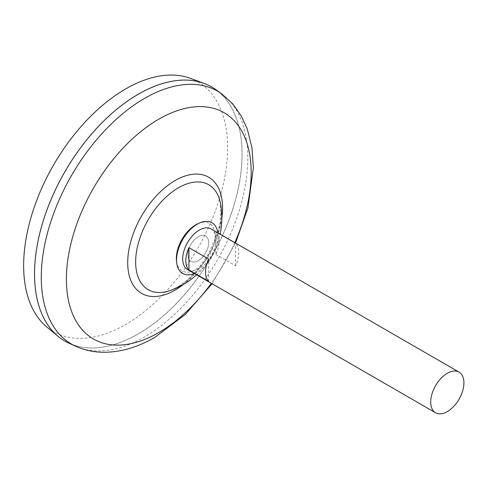 <?xml version="1.0" encoding="UTF-8"?>
<svg xmlns="http://www.w3.org/2000/svg" width="488" height="488" viewBox="0 0 488 488"><rect width="100%" height="100%" fill="white"/><g stroke="black" fill="none" stroke-linecap="round" stroke-linejoin="round"><path stroke-width="0.37" stroke-dasharray="2.44 1.83" d="M198.274 260.641A14.677 8.473 -60 0 1 187.898 254.651A14.677 8.473 -60 0 1 198.274 236.674A14.677 8.473 -60 0 1 208.65 242.67A14.677 8.473 -60 0 1 198.274 260.641A14.677 8.473 -60 0 1 187.898 254.651A14.677 8.473 -60 0 1 198.274 236.674A14.677 8.473 -60 0 1 208.65 242.67A14.677 8.473 -60 0 1 198.274 260.641M211.048 228.921A23.479 13.554 -60 0 1 214.647 247.739A23.479 13.554 -60 0 1 199.311 268.43A23.479 13.554 -60 0 1 187.569 269.589M190.228 78.293A144.234 83.271 -60 0 1 221.686 190.863A144.234 83.271 -60 0 1 125.636 324.49A144.234 83.271 -60 0 1 46.708 326.875M211.682 86.949A146.748 84.729 -60 0 1 234.161 204.545A146.748 84.729 -60 0 1 138.293 333.853A146.748 84.729 -60 0 1 64.928 341.124M215.818 89.621A146.748 84.729 -60 0 1 232.996 208.419A146.748 84.729 -60 0 1 138.317 333.865A146.723 84.711 -60 0 1 64.953 341.106A146.723 84.711 -60 0 1 42.468 223.534A146.723 84.711 -60 0 1 138.317 94.245A146.723 84.711 -60 0 1 211.676 86.98A146.723 84.711 -60 0 1 234.167 204.545A146.723 84.711 -60 0 1 138.317 333.841A146.748 84.729 -60 0 1 69.314 343.369M138.305 94.227A146.723 84.711 -60 0 1 211.652 86.968A146.723 84.711 -60 0 1 234.142 204.539A146.723 84.711 -60 0 1 138.293 333.829A146.723 84.711 -60 0 1 64.934 341.094A146.723 84.711 -60 0 1 34.544 273.939M221.296 212.506A60.561 34.965 -60 0 1 178.474 286.676A60.561 34.965 -60 0 1 170.159 290.537L177.553 287.09L188.142 279.374L198.604 268.418L208.614 253.73L218.069 231.58L220.265 222.046L220.484 203.374A60.561 34.965 -60 0 1 221.296 212.506M215.916 254.443L235.631 265.826A23.479 13.554 120 0 0 235.631 243.475L215.916 232.093A23.479 13.554 -60 0 1 215.916 254.443L215.916 232.093M208.65 281.399L208.65 259.049M235.631 265.826L235.631 243.475M198.03 223.65A27.377 15.805 -60 0 1 215.074 236.003A27.377 15.805 -60 0 1 195.712 269.535A27.377 15.805 -60 0 1 176.497 260.952M217.788 232.813A29.31 16.921 -60 0 1 197.28 272.011A29.31 16.921 -60 0 1 194.309 273.481M221.662 93.824A146.028 84.308 -60 0 1 238.754 212.042A146.028 84.308 -60 0 1 144.54 336.873A146.028 84.308 -60 0 1 75.878 346.334M221.839 217.916A67.076 38.729 -60 0 1 183.433 284.437M234.795 242.634A130.656 75.433 -60 0 1 211.31 283.302M196.603 274.805A77.061 77.061 0 0 0 220.082 234.136M212.079 283.741L235.558 243.073"/><path stroke-width="0.73" d="M435.577 412.775L187.569 269.589A23.479 13.554 -60 0 1 183.97 250.777A23.479 13.554 -60 0 1 199.311 230.086A23.479 13.554 -60 0 1 211.048 228.921L459.055 372.106A23.479 13.554 -60 0 1 462.655 390.925A23.479 13.554 -60 0 1 447.319 411.616A23.479 13.554 -60 0 1 435.577 412.775A23.479 13.554 -60 0 1 431.978 393.962A23.479 13.554 -60 0 1 447.319 373.271A23.479 13.554 -60 0 1 459.055 372.106M188.935 247.666L208.65 259.049A23.479 13.554 120 0 0 208.65 281.399L188.935 270.017A23.479 13.554 -60 0 1 188.935 247.666L188.935 270.017M64.928 341.124A146.748 84.729 -60 0 1 57.993 336.281L46.708 326.875A144.234 83.271 -60 0 1 33.465 209.511A144.234 83.271 -60 0 1 125.636 88.956A144.234 83.271 -60 0 1 190.228 78.293L204.014 83.363A146.748 84.729 -60 0 1 211.682 86.949M57.993 336.281A146.748 84.729 -60 0 1 44.518 216.867A146.748 84.729 -60 0 1 138.293 94.208A146.748 84.729 -60 0 1 204.014 83.363M34.544 273.939A146.723 84.711 -60 0 1 138.293 94.233A146.723 84.711 -60 0 1 138.305 94.227A146.748 84.729 -60 0 1 215.818 89.621L221.662 93.824A146.028 84.308 -60 0 0 144.54 98.405A146.028 84.308 -60 0 0 48.038 230.934A146.028 84.308 -60 0 0 75.878 346.334L69.314 343.369A146.748 84.729 -60 0 1 41.334 227.402A146.748 84.729 -60 0 1 138.317 94.221M196.603 274.805A77.061 77.061 0 0 1 170.159 290.537L170.159 290.537A60.561 34.965 -60 0 1 135.652 261.952A60.561 34.965 -60 0 1 178.474 187.782A60.561 34.965 -60 0 1 220.484 203.374A77.061 77.061 0 0 1 220.082 234.136M194.309 273.481A29.31 16.921 -60 0 1 176.705 262.825L176.497 260.952A27.377 15.805 -60 0 1 176.357 258.359A27.377 15.805 -60 0 1 195.712 224.828A27.377 15.805 -60 0 1 198.03 223.65L199.757 222.894A29.31 16.921 -60 0 1 217.788 232.813M176.705 262.825A29.31 16.921 -60 0 1 197.28 224.157A29.31 16.921 -60 0 1 199.757 222.894M211.31 283.302A130.656 75.433 -60 0 1 158.789 332.541A130.656 75.433 -60 0 1 66.405 279.203A130.656 75.433 -60 0 1 158.789 119.182A130.656 75.433 -60 0 1 240.602 129.076A130.656 75.433 -60 0 1 234.795 242.634M183.433 284.437A67.076 38.729 -60 0 1 175.137 290.073A67.076 38.729 -60 0 1 127.71 262.684A67.076 38.729 -60 0 1 175.137 180.536A67.076 38.729 -60 0 1 221.839 217.916M75.878 346.334C85.126 350.433 94.928 352.415 105.28 352.275C122.012 351.86 138.561 346.876 154.928 337.318L185.251 314.492L212.079 283.741M235.558 243.073L247.941 207.857L253.376 167.835L251.948 147.608L247.251 128.936L241.499 116.296L232.752 103.907L221.662 93.824"/></g></svg>
